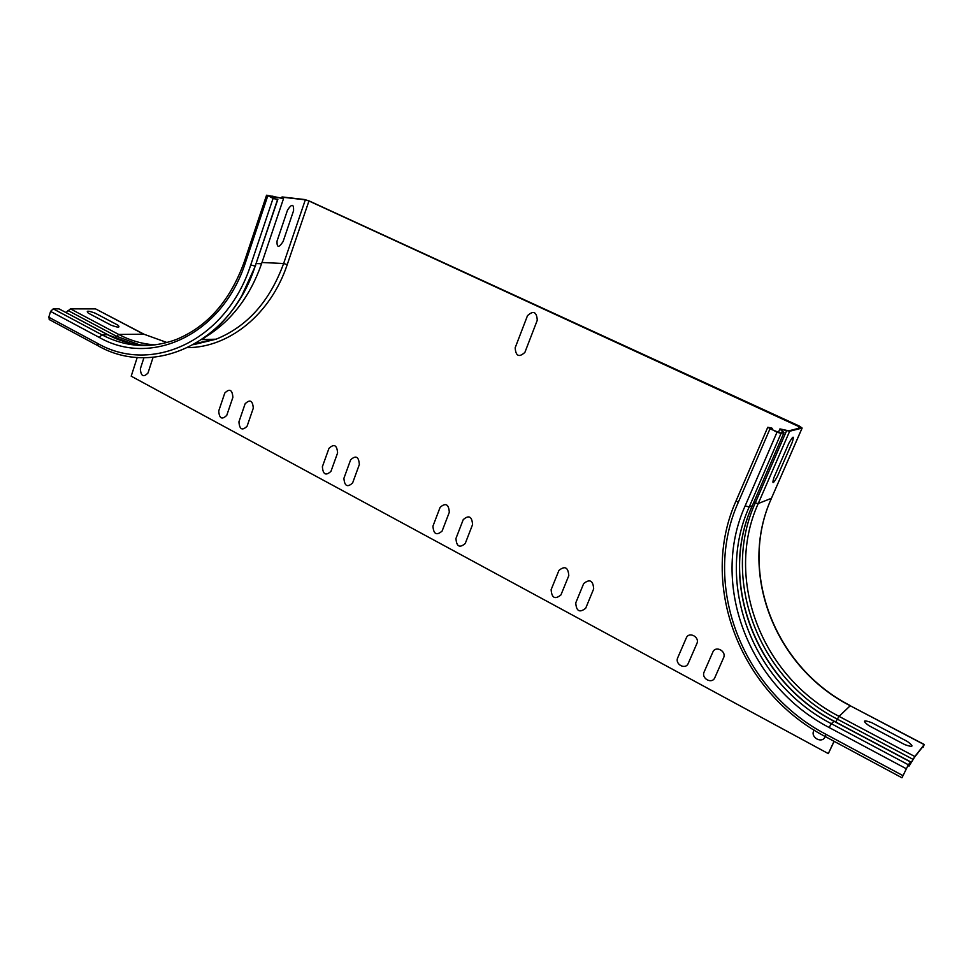 <?xml version="1.0" encoding="UTF-8"?>
<svg xmlns="http://www.w3.org/2000/svg" width="973" height="973" viewBox="0 0 973 973"><rect width="100%" height="100%" fill="white"/><g stroke="black" fill="none" stroke-linecap="round" stroke-linejoin="round"><path stroke-width="1.46" d="M449.319 512.248L442.107 531.063C436.597 535.831 433.544 534.189 432.949 526.138L440.112 507.347C445.646 502.518 448.711 504.148 449.319 512.248M537.278 320.226L524.885 352.396C519.01 357.687 515.775 356.154 515.167 347.787L527.488 315.678C533.399 310.265 536.67 311.786 537.278 320.226M472.574 524.581L465.24 543.493C459.645 548.273 456.544 546.607 455.948 538.495L463.233 519.631C468.852 514.778 471.966 516.432 472.574 524.581M568.791 575.663L560.934 594.929C554.987 599.733 551.727 597.981 551.132 589.662L558.928 570.433C564.899 565.556 568.183 567.308 568.791 575.663M593.676 588.884L585.697 608.234C579.653 613.051 576.344 611.263 575.748 602.895L583.678 583.581C589.747 578.692 593.08 580.467 593.676 588.884M337.595 452.931L330.966 471.321C325.846 476.052 322.975 474.508 322.379 466.712L328.971 448.346C334.116 443.554 336.986 445.075 337.595 452.931M359.353 464.486L352.615 482.961C347.422 487.692 344.515 486.135 343.919 478.29L350.621 459.84C355.838 455.036 358.745 456.58 359.353 464.486M788.884 443.214L773.888 477.658C771.881 484.566 773.036 484.177 777.366 476.478L792.277 442.265C794.369 435.186 793.25 435.503 788.884 443.214M904.781 744.625L868.828 725.627C862.2 720.616 863.148 719.619 871.686 722.647L907.395 741.475C914.279 746.607 913.404 747.653 904.781 744.625M287.534 210.059L277.025 241.134C276.819 247.86 278.837 248.006 283.094 241.559L293.578 210.679C293.834 203.795 291.827 203.588 287.534 210.059M88.312 313.124L111.165 325.213C118.329 327.779 120.543 327.755 117.842 325.116L95.062 313.111C87.984 310.557 85.721 310.569 88.312 313.124M696.838 643.652L688.264 663.367C685.588 670.227 674.581 664.279 677.743 657.712L686.257 638.033C688.908 631.124 700.037 636.999 696.838 643.652M245.099 403.819L238.932 421.856C239.528 429.47 242.253 430.93 247.081 426.235L253.296 408.174C252.688 400.511 249.952 399.064 245.099 403.819M232.888 397.337L226.77 415.325C222.002 420.008 219.314 418.56 218.718 410.995L224.787 393.043C229.579 388.288 232.279 389.723 232.888 397.337M723.559 657.833L714.839 677.646C712.102 684.542 700.949 678.509 704.16 671.905L712.82 652.141C715.532 645.196 726.807 651.156 723.559 657.833M825.201 736.549L825.043 736.889C822.112 743.919 810.278 737.522 813.732 730.808L814.073 730.078M143.943 357.711L140.331 368.864C140.939 376.259 143.493 377.633 148.005 372.987L153.077 357.346M801.229 427.682L788.787 430.832L779.92 428.898L783.095 432.267L780.176 432.997L770.202 428.862L768.646 427.682L771.747 428.011L767.758 427.281L777.013 432.207L781.064 433.411L783.995 432.669L780.808 429.3L789.662 431.234L802.129 428.059L799.453 426.113L309.39 201.046L304.683 199.538L282.389 196.972L282.717 198.346L266.553 195.22L277.487 199.793L277.877 199.283L273.486 198.601L267.709 195.512L283.508 198.65L283.034 197.276L305.327 199.83L308.952 200.985L801.229 427.682M923.061 747.434L924.18 744.637L914.827 756.532L909.524 765.216L910.692 761.895L908.344 764.766L901.971 777.78L907.931 765.629L910.229 762.783L909.062 766.104L914.413 757.383L923.778 745.464L923.061 747.434L922.477 747.13M834.153 741.341L828.315 753.613L834.056 741.292M771.844 429.628L772.38 428.4M828.315 753.613L131.197 376.186L137.242 357.419M49.514 319.691L48.808 317.222L50.584 311.396L53.235 308.855L59.012 308.855L107.918 334.736M273.012 198.553L250.73 264.972L255.194 266.091L277.877 199.283M255.631 265.41L241.596 296.157M66.103 312.491L70.457 308.867L95.573 308.903L143.59 333.994M771.48 498.273L758.235 503.54L789.662 431.234M802.129 428.059L771.321 498.553L802.08 428.071M924.18 744.637L850.22 705.753L924.301 744.515M798.225 428.448L799.21 426.174M850.366 705.644C773.839 666.529 738.385 571.163 771.37 498.529C738.166 571.248 773.657 666.712 850.22 705.753L839.054 716.359L914.827 756.532M786.67 430.565L755.243 502.98L758.235 503.54C724.386 578.084 760.691 676.053 839.054 716.359L835.649 721.966M902.871 775.59L825.955 734.311L825.189 736.525L901.971 777.78M825.274 736.561L825.189 736.525C738.823 691.414 699.003 583.423 736.038 500.913M908.344 764.766L831.343 723.705L834.165 721.175L910.643 761.871M906.191 768.682L829.118 727.5L831.343 723.705C751.728 682.511 714.863 582.815 749.186 506.982L745.148 505.875L777.013 432.207M910.533 761.993L833.934 721.236C754.744 680.334 718.062 581.222 752.226 505.826L749.186 506.982L781.064 433.411M913.148 759.414L837.279 719.12C757.736 678.12 720.92 578.68 755.243 502.98L753.71 502.482M781.988 432.547L782.426 431.55M769.935 428.923L738.215 502.494L736.147 500.681L767.673 427.475M752.372 505.571L783.958 432.681M745.148 505.875C710.132 583.411 747.75 685.272 829.118 727.5M738.215 502.494C701.728 583.593 740.927 689.954 825.955 734.311M261.98 262.491L283.63 263.525L287.23 264.62L308.952 200.985M287.23 264.62C270.676 314.206 229.385 347.385 187.911 347.629M281.793 198.419L282.109 197.458M266.517 195.33L244.405 261.469L245.5 262.43L267.697 196.084M245.5 262.43C222.574 334.359 151.533 367.49 99.282 337.436L101.934 334.809L107.565 334.688L131.039 343.384M50.584 311.396L99.282 337.436M48.808 317.222L97.434 343.323C152.056 374.897 226.587 340.428 250.73 264.972M202.08 339.431C226.235 322.756 243.955 298.297 255.23 266.055L277.524 199.769M272.221 198.018L272.854 196.096M274.106 198.869L274.848 196.655M256.252 263.574L261.555 263.756M98.078 345.792L97.434 343.323M244.357 261.603C230.273 300.633 207.541 326.612 176.149 339.541C150.572 348.857 125.833 347.276 101.934 334.809L53.235 308.855M149.623 345.403C134.906 345.33 120.895 341.754 107.565 334.688L59.012 308.855M114.632 337.996L118.718 334.457L143.968 334.189M139.467 344.807L116.261 336.159L67.964 310.509M155.072 344.892C142.374 344.028 130.26 340.55 118.718 334.457L70.457 308.867M95.573 308.903L143.189 333.946L167.015 342.532M213.598 339.261L195.488 343.603M305.327 199.83L283.63 263.525C269.764 301.35 247.239 326.563 216.055 339.2L193.736 344.6M908.004 765.532L909.062 766.104M779.714 429.385L778.327 432.584M783.995 432.669L752.263 505.802C718.269 581.149 754.914 680.176 834.08 721.139M281.343 198.37L281.756 197.118M49.173 319.509L97.75 345.61C153.698 378.169 230.613 342.958 255.194 266.091L277.487 199.793M205.717 336.84C231.319 320.993 249.891 296.753 261.433 264.109L283.508 198.65M193.651 344.649L216.055 339.2L201.849 339.589"/></g></svg>
